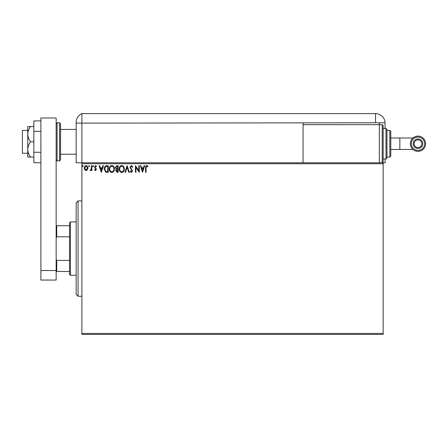 <?xml version="1.0" encoding="UTF-8"?>
<svg xmlns="http://www.w3.org/2000/svg" width="448" height="448" viewBox="0 0 448 448"><rect width="100%" height="100%" fill="white"/><g stroke="black" fill="none" stroke-linecap="round" stroke-linejoin="round"><path stroke-width="0.67" d="M383.158 334.398L81.889 334.398L81.889 333.446L383.158 333.446L383.158 334.398M383.158 163.744L81.889 163.744L81.889 162.792L383.158 162.792L383.158 333.446M87.466 169.809L86.083 170.615L84.7 169.814L84.202 168.078C84.185 166.695 84.812 165.861 86.083 165.57C87.349 165.855 87.976 166.695 87.965 168.078L87.466 169.809M91.902 165.654L91.902 170.531L91.386 170.531L91.386 169.814L90.496 170.615L90.104 170.447L90.35 169.932L91.308 168.969L91.386 165.654L91.902 165.654M95.458 170.615L94.466 169.921L94.769 169.506L95.424 170.016L95.922 169.361L94.466 166.975L95.553 165.57L96.606 166.23L96.314 166.678L95.609 166.169L94.982 166.953L96.438 169.338L95.458 170.615M106.691 165.654L108.242 165.654L108.242 172.329L105.644 172.088L104.138 168.907C104.059 166.981 104.91 165.894 106.691 165.654M118.166 165.654L118.166 172.329L117.225 172.329L115.685 170.671L116.312 169.254L115.259 167.546L116.833 165.654L118.166 165.654M127.154 165.654L129.293 172.329L128.733 172.329L127.109 167.266L125.485 172.329L124.925 172.329L127.154 165.654M138.785 165.654L139.3 165.654L139.3 172.329L135.962 167.35L135.962 172.329L135.453 172.329L135.453 165.654L138.785 170.621L138.785 165.654M146.059 167.888L146.059 172.329L145.544 172.329L145.544 167.821C145.342 166.611 145.746 165.827 146.765 165.48L148.03 166.253L147.767 166.768L146.77 166.169L146.059 167.888M81.889 163.744L81.889 333.446M142.554 172.329L140.33 165.654L140.885 165.654L141.574 167.793L143.444 167.793L144.133 165.654L144.693 165.654L142.554 172.329M131.382 165.48L132.882 166.942L132.468 167.278L131.421 166.169L130.486 167.3L132.541 170.94L131.348 172.497L130.06 171.371L130.463 170.957L131.354 171.814L132.026 170.968L129.976 167.289L131.382 165.48M124.326 168.963C124.365 170.867 123.519 172.043 121.794 172.497C120.025 172.088 119.162 170.918 119.196 168.991C119.162 167.087 120.014 165.917 121.755 165.48C123.491 165.9 124.354 167.059 124.326 168.963M114.402 168.963C114.442 170.867 113.596 172.043 111.871 172.497C110.102 172.088 109.234 170.918 109.267 168.991C109.239 167.087 110.09 165.917 111.826 165.48C113.568 165.9 114.425 167.059 114.402 168.963M101.315 172.329L99.086 165.654L99.646 165.654L100.335 167.793L102.206 167.793L102.894 165.654L103.449 165.654L101.315 172.329M93.526 166.124L93.1 166.678L92.669 166.124L93.1 165.57L93.526 166.124M89.589 166.124L89.163 166.678L88.738 166.124L89.163 165.57L89.589 166.124M83.177 166.124L82.746 166.678L82.32 166.124L82.746 165.57L83.177 166.124M141.792 168.476L142.509 170.716L143.226 168.476L141.792 168.476M119.706 168.997C119.683 170.52 120.372 171.461 121.772 171.814C123.166 171.444 123.844 170.492 123.816 168.963C123.838 167.446 123.155 166.51 121.772 166.169C120.361 166.51 119.678 167.457 119.706 168.997M117.124 171.64L117.656 171.64L117.656 169.506L116.2 170.66L117.124 171.64M117.393 168.818L117.656 166.337L117.068 166.337L115.774 167.546L116.581 168.739L117.393 168.818M109.782 168.997C109.76 170.52 110.449 171.461 111.843 171.814C113.238 171.444 113.921 170.492 113.887 168.963C113.915 167.446 113.232 166.51 111.843 166.169C110.438 166.51 109.749 167.457 109.782 168.997M107.727 171.64L107.727 166.337L105.806 166.51L104.647 168.907L105.913 171.455L107.727 171.64M100.554 168.476L101.27 170.716L101.987 168.476L100.554 168.476M84.717 168.073L86.083 170.016L87.45 168.073L86.083 166.169L84.717 168.073M78.075 296.268L76.171 294.358L76.171 202.838L78.075 200.928L78.075 296.268L81.889 296.268M70.448 275.29L69.496 274.338L69.496 222.858L70.448 221.9L70.448 275.29L76.171 275.29M69.496 236.807L56.722 236.807L56.151 238.112M56.151 259.084L56.722 260.389L56.722 271.477L56.151 271.477M69.496 260.389L56.722 260.389M56.151 225.714L56.722 225.714L56.722 236.807M69.496 225.714L56.722 225.714M69.496 271.477L56.722 271.477M27.737 153.261L22.4 153.261L22.4 130.379L27.737 130.379M60.536 123.704L60.536 159.93L59.584 160.888L59.584 122.752L60.536 123.704M40.897 270.525L40.897 117.986L56.151 117.986L56.151 280.056L40.897 280.056L40.897 270.525L56.151 270.525M40.897 162.736L33.841 162.736L33.841 131.359L40.897 131.359M33.841 152.275L40.897 152.275M33.841 131.359L33.841 120.904L40.897 120.904M30.554 141.82C28.818 139.502 27.877 136.959 27.737 134.193L27.737 157.074L30.554 157.074C28.812 154.739 27.871 152.197 27.737 149.447C27.877 146.692 28.812 144.15 30.554 141.82L33.841 141.82M30.554 157.074L33.841 157.074M30.554 126.566L27.737 126.566L27.737 134.193C27.871 131.443 28.812 128.901 30.554 126.566L33.841 126.566M60.536 154.213L76.171 154.213L76.171 162.792L76.171 122.338L76.171 123.133L81.889 123.133L81.889 113.602A9.531 9.531 0 0 0 76.49 119.89L76.345 120.518M81.889 162.792L81.889 123.133L81.889 162.792L76.171 162.792M76.171 138.958L76.171 122.338C76.53 119.084 76.53 119.084 76.171 122.338L76.322 120.646M81.889 113.602L375.53 113.602A9.531 9.531 0 0 1 385.056 122.752L81.889 123.133L81.889 113.602A9.531 9.531 0 0 0 76.171 122.338M383.158 162.792L385.062 162.792L385.062 158.978M385.062 128.47L385.062 123.133A9.531 9.531 0 0 0 375.53 113.602L375.53 122.752M303.072 123.133L303.072 162.792M379.344 122.752L379.344 124.656L303.072 124.656M411.298 143.724A6.675 6.675 -90 0 0 417.973 150.399A6.675 6.675 -90 0 0 424.648 143.724A6.675 6.675 -90 0 0 417.973 137.054A6.675 6.675 -90 0 0 411.298 143.724M425.6 143.724A7.627 7.627 90 0 1 417.973 151.351A7.627 7.627 90 0 1 410.346 143.724A7.627 7.627 90 0 1 417.973 136.097A7.627 7.627 90 0 1 425.6 143.724M414.126 143.724A3.847 3.847 -90 0 0 417.973 147.577A3.847 3.847 -90 0 0 421.82 143.724A3.847 3.847 -90 0 0 417.973 139.877A3.847 3.847 -90 0 0 414.126 143.724M417.973 148.529A4.805 4.805 -90 0 0 422.778 143.724A4.805 4.805 90 0 1 417.973 148.529A4.805 4.805 90 0 1 413.168 143.724A4.805 4.805 90 0 1 417.973 138.925A4.805 4.805 90 0 1 422.778 143.724A4.805 4.805 -90 0 0 417.973 138.925M390.785 138.006L412.927 138.006M390.785 149.447L399.846 149.447L399.846 138.006M382.206 124.656L383.158 125.614L383.158 161.84L382.206 162.792L382.206 124.656L379.344 124.656L379.344 162.792M386.019 128.47L386.971 129.427L386.971 158.026L386.019 158.978L386.019 128.47L383.158 128.47M389.833 130.379L390.785 131.331L390.785 156.122L389.833 157.074L389.833 130.379L386.971 130.379M56.151 123.704L57.103 122.752L57.103 160.888L59.584 160.888M78.075 200.928L81.889 200.928M70.448 221.9L76.171 221.9M60.536 129.427L76.171 129.427M57.103 122.752L59.584 122.752M57.103 160.888L56.151 159.93M399.846 149.447L412.927 149.447M389.833 157.074L386.971 157.074M386.019 158.978L383.158 158.978"/></g></svg>
